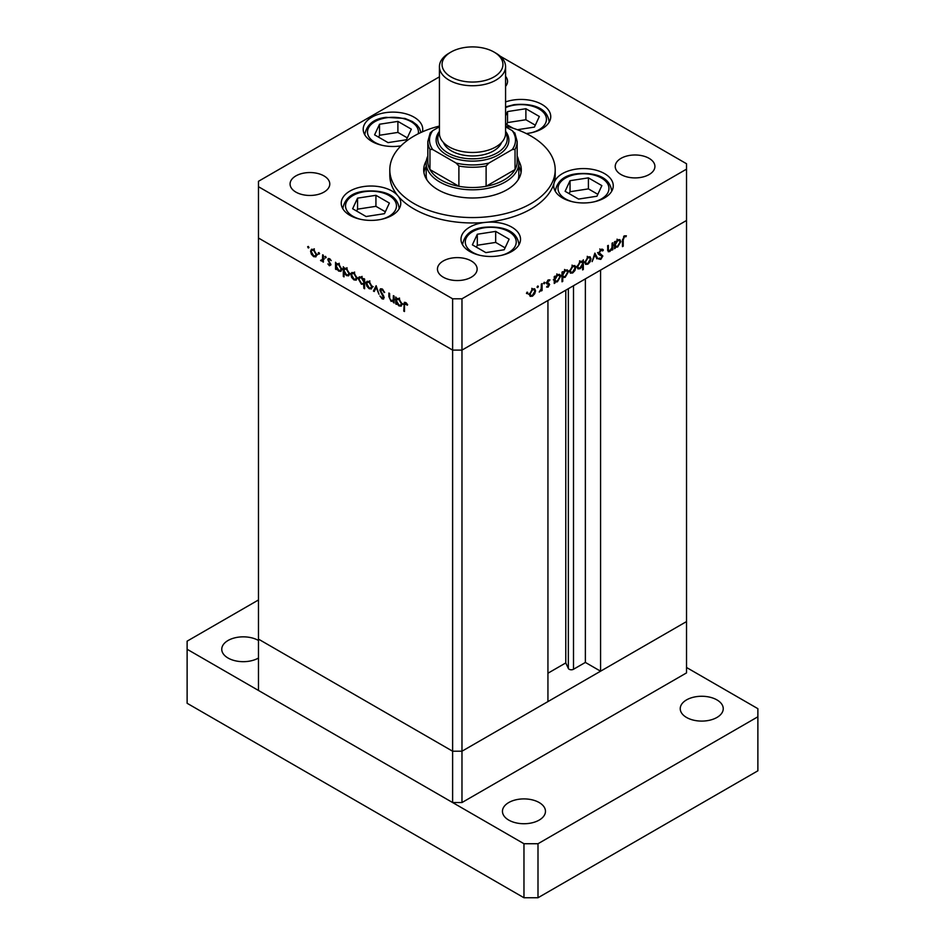<?xml version="1.0" encoding="UTF-8"?>
<svg xmlns="http://www.w3.org/2000/svg" width="945" height="945" viewBox="0 0 945 945"><rect width="100%" height="100%" fill="white"/><g stroke="black" fill="none" stroke-linecap="round" stroke-linejoin="round"><path stroke-width="1.42" d="M461.975 802.541L461.975 751.216L547.935 701.592L547.935 300.486L461.975 350.111L452.62 350.111L258.469 238.022L452.62 350.111L461.975 350.111L461.975 751.216L452.62 751.216L258.469 639.127L258.469 690.452L452.62 802.541L461.975 802.541L686.531 672.887L686.531 621.574L461.975 751.216L452.62 751.216L452.62 802.541M517.163 155.984A46.317 26.743 180 0 1 518.817 163.072A46.317 26.743 180 0 1 490.219 187.772A46.317 26.743 180 0 1 439.756 181.983A46.317 26.743 180 0 1 426.183 163.072L426.183 175.227A46.317 26.743 0 0 0 426.868 179.81M426.384 160.626A48.797 28.173 0 0 0 423.703 169.828A48.797 28.173 0 0 0 437.996 189.744A48.797 28.173 0 0 0 491.176 195.851A48.797 28.173 0 0 0 521.297 169.828A48.797 28.173 0 0 0 518.616 160.626M426.183 166.355A48.797 28.173 0 0 0 423.927 172.522M439.425 126.063A82.699 47.746 0 0 0 389.801 169.828A82.699 47.746 0 0 0 414.016 203.588A82.699 47.746 0 0 0 504.146 213.936A82.699 47.746 0 0 0 555.199 169.828A82.699 47.746 0 0 0 530.984 136.056A82.699 47.746 0 0 0 505.575 126.063M389.801 169.828L389.801 175.227A82.699 47.746 0 0 0 397.869 195.804A29.767 17.187 0 0 0 392.057 191.055A29.767 17.187 0 0 0 359.608 187.334A29.767 17.187 0 0 0 341.239 203.21A29.767 17.187 0 0 0 349.957 215.365A29.767 17.187 0 0 0 382.406 219.086A29.767 17.187 0 0 0 400.774 203.21A29.767 17.187 0 0 0 397.869 195.804A82.699 47.746 0 0 0 414.016 208.987A82.699 47.746 0 0 0 485.919 222.335A82.699 47.746 0 0 0 554.101 182.976A82.699 47.746 0 0 0 555.199 175.227L555.199 169.828M554.101 182.976A29.767 17.187 0 0 0 553.711 185.763A29.767 17.187 0 0 0 562.429 197.918A29.767 17.187 0 0 0 594.877 201.651A29.767 17.187 0 0 0 613.258 185.763A29.767 17.187 0 0 0 604.54 173.608A29.767 17.187 0 0 0 574.371 169.403A29.767 17.187 0 0 0 554.101 182.976M485.919 222.335A29.767 17.187 0 0 0 460.983 239.298A29.767 17.187 0 0 0 469.7 251.453A29.767 17.187 0 0 0 502.149 255.185A29.767 17.187 0 0 0 520.53 239.298A29.767 17.187 0 0 0 511.812 227.143A29.767 17.187 0 0 0 485.919 222.335M422.415 131.827A29.767 17.187 0 0 0 422.746 129.311A29.767 17.187 0 0 0 414.016 117.156A29.767 17.187 0 0 0 381.579 113.424A29.767 17.187 0 0 0 363.199 129.311A29.767 17.187 0 0 0 371.917 141.466A29.767 17.187 0 0 0 400.963 145.861M526.27 133.54A29.767 17.187 0 0 0 550.746 116.625A29.767 17.187 0 0 0 542.028 104.47A29.767 17.187 0 0 0 505.575 101.918M295.891 192.107A19.845 11.458 180 0 1 290.08 184.003A19.845 11.458 180 0 1 302.329 173.419A19.845 11.458 180 0 1 323.958 175.9A19.845 11.458 180 0 1 329.781 184.003A19.845 11.458 180 0 1 317.52 194.587A19.845 11.458 180 0 1 295.891 192.107M621.042 174.553A19.845 11.458 180 0 1 615.219 166.45A19.845 11.458 180 0 1 627.48 155.854A19.845 11.458 180 0 1 649.109 158.347A19.845 11.458 180 0 1 654.92 166.45A19.845 11.458 180 0 1 642.671 177.034A19.845 11.458 180 0 1 621.042 174.553M471.331 260.985A19.845 11.458 0 0 0 449.702 258.493A19.845 11.458 0 0 0 437.452 269.089A19.845 11.458 0 0 0 443.264 277.192A19.845 11.458 0 0 0 464.893 279.673A19.845 11.458 0 0 0 477.142 269.089A19.845 11.458 0 0 0 471.331 260.985M686.531 169.143L686.531 220.468L461.975 350.111L461.975 298.797L686.531 169.143L686.531 163.745L500.082 56.098M394.112 300.888L391.1 301.372L388.856 296.576L388.856 293.044L389.6 293.47L389.683 298.348L391.23 300.593L393.262 299.943L393.368 295.655L394.112 296.08L394.112 302.991L393.026 301.573M395.069 299.364L392.73 300.711L394.112 299.447M379.831 290.15L380.492 288.768L382.17 288.946L384.662 292.442L382.17 289.914L380.563 290.587L383.682 296.104L383.599 299.033L382.123 298.856L379.937 295.998L382.205 297.935L383.398 297.427L379.831 290.15L382.052 288.875M382.264 289.005L380.563 290.587M382.205 297.935L384.036 297.061M376.157 285.721L378.992 294.261L376.216 287.623L374.232 291.509L373.429 291.048L376.157 285.721M371.456 288.886L369.176 288.709L366.908 286.264L366.081 283.335L367.014 281.303L369.176 281.563L372.271 286.914L371.326 288.969M356.241 280.098L353.962 279.921L351.682 277.476L350.867 274.546L351.8 272.514L353.962 272.774L357.056 278.125L356.1 280.181M336.751 263.608L338.723 263.974L341.842 269.372L340.944 271.333L338.7 271.12L336.278 268.321L336.278 269.597L335.534 269.171L335.534 262.261L336.526 263.714M308.306 246.421L308.98 247.602L308.306 247.992L307.621 246.81L308.306 246.421M308.98 247.602L308.306 247.992L308.98 247.602M452.62 298.797L452.62 751.216L258.469 639.127L258.469 186.708L452.62 298.797L461.975 298.797M315.937 256.827L313.657 256.662L311.377 254.205L310.562 251.275L311.496 249.244L313.657 249.504L316.752 254.855L315.795 256.91M318.902 252.539L319.587 253.721L318.902 254.11L318.217 252.929L318.902 252.539M319.587 253.721L318.902 254.11L319.587 253.721M322.635 254.807L323.367 255.233L323.367 262.143L322.635 260.702L320.532 260.395L322.493 259.426L322.635 254.807M323.367 260.277L321.17 260.997L323.367 259.733M321.312 260.229L323.367 258.93M325.517 256.355L326.202 257.536L325.517 257.926L324.832 256.745L325.517 256.355M326.202 257.536L325.517 257.926L326.202 257.536M330.915 264.813L329.403 265.758L327.88 263.891L329.403 264.907L330.183 264.423L327.773 259.651L328.281 258.528L329.521 258.67L331.234 260.596L329.569 259.544L328.506 260.04L330.915 264.813L329.403 265.758L330.915 264.883M329.403 264.907L330.821 264.057M330.195 259.178L328.506 260.04M344.512 268.096L346.484 268.463L349.603 273.861L348.717 275.822L346.461 275.597L344.039 272.739L344.039 276.873L343.307 276.448L343.307 266.75L344.287 268.203M364.616 283.854L361.439 284.244L358.32 278.858L359.206 276.885L361.462 277.109L363.884 279.909L363.884 278.621L364.616 279.047L364.616 288.745L363.884 288.32L363.612 284.469M396.994 298.396L398.967 298.762L402.086 304.16L401.2 306.121L398.944 305.896L396.522 303.097L396.522 304.385L395.79 303.959L395.79 297.049L396.77 298.502M406.362 303.038L404.495 305.247L404.495 311.531L403.763 311.106L404.33 302.329L405.677 302.518L407.649 304.739L407.212 305.223L404.885 303.392L406.007 302.743M612.088 243.196L612.821 242.77L612.821 249.681L612.088 250.106L612.088 248.854L609.808 251.535L608.249 251.724L607.576 245.794L608.308 245.369L608.391 250.141L609.938 250.614L611.97 247.614L612.088 243.196M607.576 249.669L609.938 250.614M602.686 250.921L600.878 250.39L599.284 252.917L602.851 256.012L600.831 259.391L598.646 259.048L599.319 258.079L600.914 258.363L602.119 256.473L598.539 253.331L600.878 249.421L603.371 250.047L602.686 250.921L599.744 248.984M602.615 249.256L603.371 250.047L601.729 249.102M598.551 253.083L597.559 252.563M599.319 258.079L600.914 258.363M602.119 256.473L598.138 253.91M598.787 254.288L599.378 254.855M594.866 253.13L597.701 258.398L596.909 258.859L594.925 254.973L592.137 261.611L594.866 253.13M590.991 258.812L590.164 261.73L587.885 264.187L585.616 264.364L584.79 262.379L587.885 257.04L590.058 256.78L590.991 258.812L590.07 258.28M575.765 267.6L574.95 270.518L572.67 272.975L570.39 273.152L569.575 271.168L572.67 265.828L574.832 265.557L575.765 267.6L574.855 267.069M554.254 281.362L554.987 281.787L554.254 283.488L554.254 276.578L554.987 276.153L554.987 277.358L557.432 274.629L559.641 274.404L560.55 276.424L557.408 281.787L555.341 282.059M527.121 292.123L527.794 292.525L527.121 293.706L526.436 293.304L527.121 292.123L527.794 292.525L527.121 292.123M527.121 293.706L526.436 293.304L527.121 293.706M535.567 290.8L534.752 293.73L532.472 296.187L530.192 296.364L529.377 294.379L532.472 289.04L534.634 288.768L535.567 290.8L534.657 290.28M537.717 286.004L538.402 286.394L537.717 287.575L537.032 287.185L537.717 286.004L538.402 286.394L537.717 286.004M537.717 287.575L537.032 287.185L537.717 287.575M541.343 284.032L542.076 283.606L542.076 290.517L541.343 290.942L541.343 289.926L539.241 292.04L541.213 288.804L541.343 284.032M544.226 282.248L544.911 282.638L544.226 283.819L543.54 283.429L544.226 282.248L544.911 282.638L544.226 282.248M544.226 283.819L543.54 283.429L544.226 283.819M549.636 284.469L548.124 287.15L546.588 287.056L548.903 284.929L546.482 282.945L548.242 279.933L549.943 279.885L547.214 282.484L549.636 284.469L547.261 283.571M547.084 286.17L548.124 286.3M548.691 284.41L546.765 283.854M549.458 280.807L547.639 280.393M547.474 283.063L548.915 283.299M562.015 276.826L562.747 277.239L562.747 281.374L562.015 281.799L562.015 272.101L562.747 271.676L562.747 272.869L565.193 270.14L567.413 269.927L568.311 271.936L565.169 277.31L563.125 277.535M581.872 261.092L582.592 261.493L583.325 259.792L583.325 269.49L582.592 269.916L582.592 265.876L580.147 268.663L577.927 268.876L577.029 266.868L580.171 261.493L582.25 261.233M614.498 246.574L615.23 246.999L614.498 248.712L614.498 241.802L615.23 241.377L615.23 242.57L617.676 239.841L619.896 239.617L620.794 241.636L617.652 247.011L615.585 247.283M624.35 236.841L623.216 239.935L623.216 246.22L622.471 246.645L622.471 240.266L624.385 235.848L626.358 235.801L625.921 236.782L623.629 236.427M439.425 76.829L258.469 181.298L258.469 186.708M505.575 86.349A19.845 11.458 0 0 0 507.548 81.364A19.845 11.458 0 0 0 505.575 76.391M521.073 172.522A48.797 28.173 0 0 0 518.817 166.355M518.132 179.81A46.317 26.743 0 0 0 518.817 175.227L518.817 163.072M531.551 295.655L532.472 296.187M530.11 293.954L530.807 295.49L532.472 295.336L534.835 291.225L534.149 289.69L532.472 289.879L530.11 293.954L529.448 293.564M531.799 289.501L532.472 289.879M541.343 290.091L542.076 290.517M546.919 286.465L548.124 287.15M546.493 283.146L548.502 284.303M546.6 282.13L547.214 282.484M547.013 282.212L547.297 283.11M554.254 282.638L554.987 283.063M554.254 276.932L554.987 277.358M559.605 275.881L560.55 276.424M556.522 281.279L557.408 281.787M554.987 279.602L555.66 281.137L557.396 280.948L559.818 276.838L559.097 275.314L557.408 275.491L554.987 279.602L554.254 279.177M556.735 275.101L557.408 275.491M562.015 280.948L562.747 281.374M562.015 272.443L562.747 272.869M567.378 271.392L568.311 271.936M564.295 276.802L565.169 277.31M562.747 275.113L563.433 276.661L565.169 276.46L567.579 272.349L566.87 270.825L565.169 271.002L562.747 275.113L562.015 274.688M564.508 270.624L565.169 271.002M571.749 272.443L572.67 272.975M570.308 270.742L571.004 272.278L572.67 272.125L575.032 268.014L574.347 266.478L572.67 266.679L570.308 270.742L569.646 270.353M571.997 266.289L572.67 266.679M582.592 269.065L583.325 269.49M579.226 268.12L580.147 268.663M582.592 263.69L581.919 262.155L580.183 262.344L577.761 266.455L578.47 267.978L580.171 267.801L582.592 263.69M579.509 261.954L580.183 262.344M577.1 266.065L577.761 266.455M586.963 263.655L587.885 264.187M585.534 261.954L586.231 263.49L587.896 263.336L590.247 259.225L589.562 257.69L587.896 257.89L585.534 261.954L584.861 261.564M587.223 257.501L587.896 257.89M596.248 257.56L597.701 258.398M600.146 249.964L600.878 250.39M598.634 252.539L599.284 252.917M600.051 253.484L602.851 256.012M599.106 258.387L600.831 259.391M599.78 255.126L599.236 254.217L599.78 255.126M612.088 249.256L612.821 249.681M607.611 250.271L609.808 251.535M614.498 247.862L615.23 248.287M614.498 242.144L615.23 242.57M619.861 241.093L620.794 241.636M616.778 246.503L617.652 247.011M615.23 244.814L615.916 246.361L617.64 246.161L620.062 242.05L619.353 240.526L617.652 240.703L615.23 244.814L614.498 244.389M616.979 240.325L617.652 240.703M622.471 245.794L623.216 246.22M624.35 235.872L625.921 236.782M623.96 236.132L624.881 236.663M314.567 256.13L313.657 256.662M311.472 250.744L310.562 251.275M311.295 251.689L313.657 255.811L315.323 255.965L316.02 254.418L313.657 250.354L311.98 250.165L311.295 251.689M314.331 249.964L313.657 250.354M316.681 254.04L316.02 254.418M323.367 261.292L322.635 261.718M323.509 259.651L322.871 259.036M329.498 258.658L327.773 259.651M336.278 268.746L335.534 269.171M339.598 270.589L338.7 271.12M336.278 266.124L338.688 270.258L340.413 270.447L341.098 268.935L338.688 264.813L336.928 264.612L336.278 266.124M339.361 264.423L338.688 264.813M341.771 268.557L341.098 268.935M344.039 276.023L343.307 276.448M347.37 275.078L346.461 275.597M344.039 270.613L346.449 274.747L348.173 274.936L348.87 273.424L346.461 269.29L344.689 269.101L344.039 270.613M347.134 268.912L346.461 269.29M349.532 273.034L348.87 273.424M354.871 279.401L353.962 279.921M351.776 274.015L350.867 274.546M351.599 274.96L353.962 279.082L355.627 279.236L356.324 277.688L353.962 273.625L352.284 273.436L351.599 274.96M354.635 273.235L353.962 273.625M356.986 277.31L356.324 277.688M364.616 287.894L363.884 288.32M362.325 283.736L361.439 284.244M359.254 278.314L358.32 278.858M364.616 279.484L363.884 279.909M363.884 282.094L361.462 277.96L359.75 277.771L359.053 279.283L361.462 283.405L363.234 283.606L364.616 281.669M362.136 277.57L361.462 277.96M370.086 288.19L369.176 288.709M367.003 282.803L366.081 283.335M366.814 283.748L369.176 287.871L370.842 288.024L371.539 286.477L369.176 282.413L367.499 282.212L366.814 283.748M369.849 282.023L369.176 282.413M372.212 286.099L371.539 286.477M374.893 290.209L373.429 291.048M384.568 292.182L383.965 292.525M382.902 289.489L382.17 289.914M384.131 297.687L382.123 298.856M394.112 302.14L393.368 302.565M391.974 300.864L391.1 301.372M396.522 303.534L395.79 303.959M399.853 305.377L398.944 305.896M396.522 300.912L398.932 305.046L400.656 305.235L401.353 303.723L398.944 299.6L397.172 299.4L396.522 300.912M399.617 299.211L398.944 299.6M402.015 303.333L401.353 303.723M404.495 310.681L403.763 311.106M406.822 303.534L406.173 303.9M600.571 671.198L686.531 621.574L686.531 220.468L600.571 270.093L600.571 671.198L585.368 662.421L573.509 669.261A3.083 1.784 180 0 1 569.15 669.261A3.083 1.784 180 0 1 568.347 668.469L565.771 662.929L547.935 673.23M565.771 662.929L565.771 290.186M585.368 662.421L585.368 278.881M601.859 185.622L588.404 177.861L570.036 180.696L565.11 191.303L578.564 199.076L596.933 196.229L601.859 185.622M597.819 194.316L588.404 188.882L570.036 191.717L569.138 193.642M570.036 191.717L570.036 180.696M588.404 188.882L588.404 177.861M509.131 239.156L495.676 231.395L477.308 234.242L472.382 244.849L485.836 252.61L504.205 249.763L509.131 239.156M505.091 247.85L495.676 242.416L477.308 245.251L476.422 247.177M477.308 245.251L477.308 234.242M495.676 242.416L495.676 231.395M517.411 129.725L534.421 127.091L539.347 116.483L525.892 108.722L507.524 111.569L505.575 115.751M505.575 123.889L513.064 128.213M535.307 125.177L525.892 119.743L507.524 122.59L506.638 124.504M507.524 122.59L507.524 111.569M525.892 119.743L525.892 108.722M411.347 129.17L397.892 121.397L379.524 124.244L374.598 134.851L388.041 142.612L406.421 139.777L411.347 129.17M407.307 137.864L397.892 132.418L379.524 135.265L378.626 137.179M379.524 135.265L379.524 124.244M397.892 132.418L397.892 121.397M389.375 203.069L375.933 195.308L357.553 198.143L352.639 208.75L366.081 216.523L384.461 213.676L389.375 203.069M385.347 211.763L375.933 206.329L357.553 209.164L356.667 211.078M357.553 209.164L357.553 198.143M375.933 206.329L375.933 195.308M258.469 640.474A21.499 12.415 0 0 0 235.033 637.792A21.499 12.415 0 0 0 221.756 649.262A21.499 12.415 0 0 0 228.064 658.039A21.499 12.415 0 0 0 258.469 658.039M716.936 699.902A21.499 12.415 0 0 0 693.512 697.209A21.499 12.415 0 0 0 680.235 708.679A21.499 12.415 0 0 0 686.531 717.456A21.499 12.415 0 0 0 709.967 720.149A21.499 12.415 0 0 0 723.244 708.679A21.499 12.415 0 0 0 716.936 699.902M539.17 802.541A21.499 12.415 0 0 0 515.734 799.848A21.499 12.415 0 0 0 502.457 811.318A21.499 12.415 0 0 0 508.753 820.095A21.499 12.415 0 0 0 532.189 822.788A21.499 12.415 0 0 0 545.466 811.318A21.499 12.415 0 0 0 539.17 802.541M258.469 599.969L187.122 641.159L187.122 649.262L523.967 843.731L538 843.731L757.878 716.782L757.878 708.679L686.531 667.489M187.122 649.262L187.122 703.281L523.967 897.75L538 897.75L757.878 770.801L757.878 716.782M523.967 843.731L523.967 897.75M538 843.731L538 897.75M460.865 80.715A30.429 17.565 0 0 0 497.814 74.242A30.429 17.565 0 0 0 494.022 52.058A30.429 17.565 0 0 0 484.135 48.242A30.429 17.565 0 0 0 450.978 52.058A30.429 17.565 0 0 0 460.865 80.715M494.022 52.058L495.889 53.144A33.075 19.101 180 0 1 505.575 66.646A33.075 19.101 180 0 1 459.849 84.294A33.075 19.101 180 0 1 439.425 66.646A33.075 19.101 180 0 1 449.111 53.144L450.978 52.058M439.425 132.643A34.741 20.058 0 0 0 459.223 157.295A34.741 20.058 0 0 0 496.03 153.515A34.741 20.058 0 0 0 505.575 132.643M505.575 131.355A36.394 21.014 180 0 1 498.712 154.685A36.394 21.014 180 0 1 458.585 159.528A36.394 21.014 180 0 1 439.425 131.355M501.571 142.471A29.767 17.187 180 0 1 461.113 154.649A29.767 17.187 180 0 1 443.429 142.471M505.575 66.646L505.575 133.363A33.075 19.101 180 0 1 459.849 151.011A33.075 19.101 180 0 1 439.425 133.363L439.425 66.646M439.425 126.795L432.739 130.658A43.009 24.83 0 0 0 432.739 149.57L429.963 149.31A44.663 25.787 180 0 1 427.837 141.466L427.837 161.725A44.663 25.787 0 0 0 429.963 169.568A44.663 25.787 0 0 0 440.925 179.952A44.663 25.787 0 0 0 458.892 186.283A44.663 25.787 0 0 0 486.108 186.283A44.663 25.787 0 0 0 515.037 169.568A44.663 25.787 0 0 0 517.163 161.725L517.163 141.466A44.663 25.787 180 0 1 515.037 149.31L512.261 149.57A43.009 24.83 0 0 0 512.261 130.658L505.575 126.795M429.963 149.31L429.963 169.568L458.892 186.283L458.892 166.025L456.128 163.072A43.009 24.83 0 0 0 488.872 163.072L512.261 149.57M426.183 163.072A46.317 26.743 180 0 1 427.837 155.984M488.872 163.072L486.108 166.025L486.108 186.283L515.037 169.568L515.037 149.31M432.739 149.57L456.128 163.072M512.261 130.658L515.037 133.611M432.739 130.658L430.176 132.938L427.837 141.466M546.553 283.453L547.84 284.197M607.576 248.204L608.308 248.618M622.495 239.522L623.216 239.935M323.367 256.709L322.635 257.135M389.6 296.151L388.856 296.576M394.112 297.722L393.368 298.147M404.531 304.278L403.763 304.727M568.347 668.469L568.347 288.697M573.509 669.261L573.509 285.721M594.322 201.769A25.468 14.707 0 0 0 607.411 183.413A25.468 14.707 0 0 0 576.887 174.258A25.468 14.707 0 0 0 558.117 187.157A25.468 14.707 0 0 0 572.646 201.769M611.604 191.41L611.604 190.63A28.114 16.23 180 0 1 611.557 191.481M555.4 191.481A28.114 16.23 180 0 1 555.365 190.63L555.365 191.41M501.594 255.315A25.468 14.707 0 0 0 514.682 236.947A25.468 14.707 0 0 0 484.159 227.792A25.468 14.707 0 0 0 465.389 240.691A25.468 14.707 0 0 0 479.918 255.315M518.876 244.956L518.876 244.164A28.114 16.23 180 0 1 518.84 245.015M462.672 245.015A28.114 16.23 180 0 1 462.637 244.164L462.637 244.956M531.811 132.643A25.468 14.707 0 0 0 544.899 114.274A25.468 14.707 0 0 0 514.375 105.119A25.468 14.707 0 0 0 505.575 107.612M549.092 122.283L549.092 121.492A28.114 16.23 180 0 1 549.057 122.342M418.257 133.777A25.468 14.707 0 0 0 386.375 117.806A25.468 14.707 0 0 0 367.593 130.705A25.468 14.707 0 0 0 382.134 145.317M364.888 135.017A28.114 16.23 180 0 1 364.853 134.166L364.853 134.958M381.839 219.216A25.468 14.707 0 0 0 394.927 200.86A25.468 14.707 0 0 0 364.416 191.705A25.468 14.707 0 0 0 345.634 204.604A25.468 14.707 0 0 0 360.175 219.216M399.121 208.857L399.121 208.077A28.114 16.23 180 0 1 399.085 208.928M342.929 208.928A28.114 16.23 180 0 1 342.893 208.077L342.893 208.857M486.108 166.025A44.663 25.787 180 0 1 458.892 166.025M530.807 295.49L528.468 294.143M534.149 289.69L531.811 288.331M548.608 284.35L546.269 283.004M555.66 281.137L553.321 279.791M559.097 275.314L556.759 273.955M563.433 276.661L561.094 275.302M566.87 270.825L564.531 269.479M571.004 272.278L568.666 270.931M574.347 266.478L572.008 265.132M581.919 262.155L579.58 260.796M578.47 267.978L576.131 266.62M586.231 263.49L583.892 262.143M589.562 257.69L587.223 256.343M601.634 255.611L599.295 254.252M608.793 250.803L607.6 250.118M615.916 246.361L613.577 245.003M619.353 240.526L617.014 239.179M311.98 250.165L314.319 248.807M315.323 255.965L317.662 254.618M322.021 260.253L324.359 258.895M329.935 264.954L330.892 264.399M328.789 259.462L329.817 258.859M336.928 264.612L339.267 263.265M340.413 270.447L342.752 269.101M344.689 269.101L347.028 267.742M348.173 274.936L350.512 273.589M352.284 273.436L354.623 272.077M355.627 279.236L357.966 277.889M363.234 283.606L365.573 282.248M359.75 277.771L362.089 276.412M367.499 282.212L369.838 280.866M370.842 288.024L373.18 286.666M383.115 298.053L384.119 297.474M397.172 299.4L399.511 298.041M400.656 305.235L402.995 303.888M611.604 190.63C609.442 175.321 592.054 172.368 576.485 173.809C564.508 175.191 557.467 180.79 555.365 190.63M518.876 244.164C516.714 228.855 499.326 225.902 483.757 227.343C471.779 228.725 464.739 234.336 462.637 244.164M549.092 121.492C546.931 106.183 529.543 103.229 513.974 104.671L505.575 106.903M420.962 132.477L419.462 128.272L416.828 124.87L412.398 121.539L404.992 118.444L385.973 117.345C373.996 118.727 366.955 124.338 364.853 134.166M399.121 208.077C396.959 192.756 379.583 189.815 364.014 191.256C352.024 192.638 344.984 198.237 342.893 208.077M514.824 132.938L517.163 141.466"/></g></svg>
